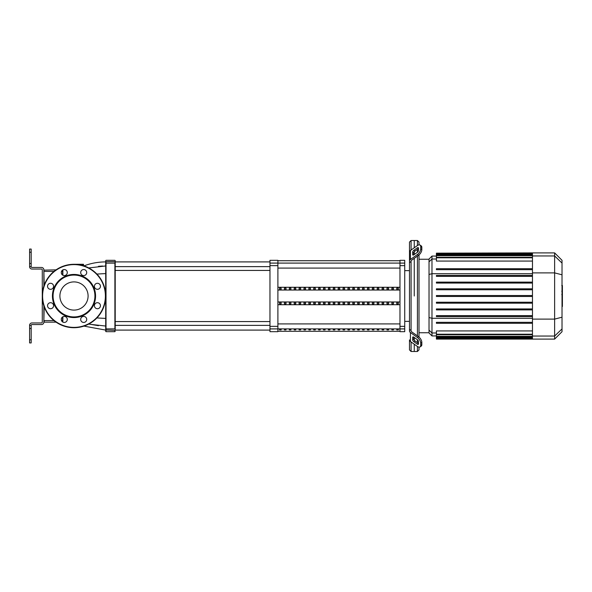 <?xml version="1.0" encoding="UTF-8"?>
<svg xmlns="http://www.w3.org/2000/svg" width="592" height="592" viewBox="0 0 592 592"><rect width="100%" height="100%" fill="white"/><g stroke="black" fill="none" stroke-linecap="round" stroke-linejoin="round"><path stroke-width="0.89" d="M364.147 329.87L364.147 329.418L362.563 329.418L362.563 329.87L364.147 329.87L364.147 329.418M362.563 329.87L362.563 329.418M315.314 329.87L315.314 329.418L313.723 329.418L313.723 329.87L315.314 329.87L315.314 329.418M313.723 329.87L313.723 329.418M388.567 329.87L388.567 329.418L386.976 329.418L386.976 329.87L388.567 329.87L388.567 329.418M386.976 329.87L386.976 329.418M383.683 329.87L383.683 329.418L382.092 329.418L382.092 329.87L383.683 329.87L383.683 329.418M382.092 329.87L382.092 329.418M373.915 329.87L373.915 329.418L372.324 329.418L372.324 329.87L373.915 329.87L373.915 329.418M372.324 329.87L372.324 329.418M359.263 329.87L359.263 329.418L357.679 329.418L357.679 329.87L359.263 329.87L359.263 329.418M357.679 329.87L357.679 329.418M349.495 329.87L349.495 329.418L347.911 329.418L347.911 329.87L349.495 329.87L349.495 329.418M347.911 329.87L347.911 329.418M344.611 329.87L344.611 329.418L343.027 329.418L343.027 329.87L344.611 329.87L344.611 329.418M343.027 329.87L343.027 329.418M398.327 329.87L398.327 329.418L396.744 329.418L396.744 329.87L398.327 329.87L398.327 329.418M396.744 329.87L396.744 329.418M325.082 329.87L325.082 329.418L323.491 329.418L323.491 329.87L325.082 329.87L325.082 329.418M323.491 329.87L323.491 329.418M329.959 329.87L329.959 329.418L328.375 329.418L328.375 329.87L329.959 329.87L329.959 329.418M328.375 329.87L328.375 329.418M290.894 329.87L290.894 329.418L289.31 329.418L289.31 329.87L290.894 329.87L290.894 329.418M289.31 329.87L289.31 329.418M300.662 329.87L300.662 329.418L299.078 329.418L299.078 329.87L300.662 329.87L300.662 329.418M299.078 329.87L299.078 329.418M334.843 329.87L334.843 329.418L333.259 329.418L333.259 329.87L334.843 329.87L334.843 329.418M333.259 329.87L333.259 329.418M320.198 329.87L320.198 329.418L318.607 329.418L318.607 329.87L320.198 329.87L320.198 329.418M318.607 329.87L318.607 329.418M295.778 329.87L295.778 329.418L294.194 329.418L294.194 329.87L295.778 329.87L295.778 329.418M294.194 329.87L294.194 329.418M305.546 329.418L303.962 329.418L303.962 329.87L305.546 329.87L305.546 329.418L305.546 329.87M303.962 329.87L303.962 329.418M281.126 329.87L281.126 329.418L279.542 329.418L279.542 329.87L281.126 329.87L281.126 329.418M279.542 329.87L279.542 329.418M339.727 329.87L339.727 329.418L338.143 329.418L338.143 329.87L339.727 329.87L339.727 329.418M338.143 329.87L338.143 329.418M393.443 329.87L393.443 329.418L391.86 329.418L391.86 329.87L393.443 329.87L393.443 329.418M391.86 329.87L391.86 329.418M378.799 329.87L378.799 329.418L377.208 329.418L377.208 329.87L378.799 329.87L378.799 329.418M377.208 329.87L377.208 329.418M369.031 329.87L369.031 329.418L367.447 329.418L367.447 329.87L369.031 329.87L369.031 329.418M367.447 329.87L367.447 329.418M354.379 329.87L354.379 329.418L352.795 329.418L352.795 329.87L354.379 329.87L354.379 329.418M352.795 329.87L352.795 329.418M286.01 329.87L286.01 329.418L284.426 329.418L284.426 329.87L286.01 329.87L286.01 329.418M284.426 329.87L284.426 329.418M310.43 329.418L308.846 329.418L308.846 329.87L310.43 329.87L310.43 329.418L310.43 329.87M308.846 329.87L308.846 329.418M31.184 328.501L31.184 325.334L29.6 325.334L29.6 328.501L31.184 328.501L31.184 339.764L29.6 339.764L29.6 328.501M29.6 339.764L29.6 342.931L31.184 342.931L31.184 339.764M29.6 249.069L31.184 249.069L29.6 249.069L29.6 252.236L31.184 252.236L31.184 249.069M29.6 263.499L29.6 266.666L31.184 266.666L31.184 263.499L29.6 263.499L29.6 252.236M31.184 252.236L31.184 263.499M43.867 286.099L43.867 269.841A2.375 2.375 0 0 0 41.492 267.458L31.975 267.458A0.792 0.792 0 0 1 31.184 266.666L29.6 266.666A2.375 2.375 0 0 0 31.975 269.049L41.492 269.049A0.792 0.792 0 0 1 42.284 269.841L42.284 322.159A0.792 0.792 0 0 1 41.492 322.951L31.975 322.951A2.375 2.375 0 0 0 29.6 325.334L31.184 325.334A0.792 0.792 0 0 1 31.975 324.542L41.492 324.542A2.375 2.375 0 0 0 43.867 322.159L43.867 305.901M83.509 264.291L83.509 265.749L83.509 264.291L73.993 264.291A31.709 31.709 0 0 0 42.284 296A31.709 31.709 0 0 0 73.993 327.709A31.709 31.709 0 0 0 105.702 296A31.709 31.709 0 0 0 73.993 264.291M269.967 330.092L115.218 330.092L115.218 260.643L115.218 261.908L269.967 261.908M83.509 266.052C90.65 263.307 98.05 261.923 105.702 261.908L105.702 331.357L105.702 326.037L89.806 324.275A7.925 1.436 -77.3 0 1 89.658 323.572M96.896 274.066L105.702 273.571L105.702 265.963L88.793 267.954M105.702 261.908L105.702 265.963M62.893 275.236L62.811 269.937M62.811 322.063L62.893 316.764M53.953 320.575L44.185 320.575L44.185 322.159L56.077 322.159M44.185 285.181L43.867 270.159L56.077 269.841M61.494 271.425L62.893 271.425L62.893 270.159M105.702 318.429L96.896 317.934M88.793 324.046L98.435 325.681M98.464 266.319L102.601 266.023M89.658 268.428A7.925 1.436 -102.7 0 1 89.806 267.725M115.218 270.433L269.967 270.433M115.218 266.629L269.967 266.629M404.736 328.908L404.736 260.325L399.977 260.325L399.977 331.675L404.736 331.675L404.736 328.908L277.892 328.893L277.892 260.325L269.967 260.325L269.967 331.675L277.892 331.675L277.892 328.908L269.967 328.908M352.795 302.431L354.379 302.431L354.379 303.807L352.795 303.807L352.795 302.431L352.795 303.807M354.379 302.431L354.379 303.807M396.744 288.193L396.744 289.569L396.744 288.193L398.327 288.193L398.327 289.569L396.744 289.569M398.327 288.193L398.327 289.569M367.447 288.193L367.447 289.569L367.447 288.193L369.031 288.193L369.031 289.569L367.447 289.569M369.031 288.193L369.031 289.569M396.744 302.431L398.327 302.431L398.327 303.807L396.744 303.807L396.744 302.431L396.744 303.807M398.327 302.431L398.327 303.807M391.86 288.193L391.86 289.569L391.86 288.193L393.443 288.193L393.443 289.569L391.86 289.569M393.443 288.193L393.443 289.569M367.447 302.431L369.031 302.431L369.031 303.807L367.447 303.807L367.447 302.431L367.447 303.807M369.031 302.431L369.031 303.807M386.976 288.193L386.976 289.569L386.976 288.193L388.567 288.193L388.567 289.569L386.976 289.569M388.567 288.193L388.567 289.569M391.86 302.431L393.443 302.431L393.443 303.807L391.86 303.807L391.86 302.431L391.86 303.807M393.443 302.431L393.443 303.807M382.092 288.193L382.092 289.569L382.092 288.193L383.683 288.193L383.683 289.569L382.092 289.569M383.683 288.193L383.683 289.569M386.976 302.431L388.567 302.431L388.567 303.807L386.976 303.807L386.976 302.431L386.976 303.807M388.567 302.431L388.567 303.807M377.208 288.193L377.208 289.569L377.208 288.193L378.799 288.193L378.799 289.569L377.208 289.569M378.799 288.193L378.799 289.569M382.092 302.431L383.683 302.431L383.683 303.807L382.092 303.807L382.092 302.431L382.092 303.807M383.683 302.431L383.683 303.807M372.324 288.193L372.324 289.569L372.324 288.193L373.915 288.193L373.915 289.569L372.324 289.569M373.915 288.193L373.915 289.569M377.208 302.431L378.799 302.431L378.799 303.807L377.208 303.807L377.208 302.431L377.208 303.807M378.799 302.431L378.799 303.807M343.027 288.193L343.027 289.569L343.027 288.193L344.611 288.193L344.611 289.569L343.027 289.569M344.611 288.193L344.611 289.569M372.324 302.431L373.915 302.431L373.915 303.807L372.324 303.807L372.324 302.431L372.324 303.807M373.915 302.431L373.915 303.807M362.563 288.193L362.563 289.569L362.563 288.193L364.147 288.193L364.147 289.569L362.563 289.569M364.147 288.193L364.147 289.569M343.027 302.431L344.611 302.431L344.611 303.807L343.027 303.807L343.027 302.431L343.027 303.807M344.611 302.431L344.611 303.807M357.679 288.193L357.679 289.569L357.679 288.193L359.263 288.193L359.263 289.569L357.679 289.569M359.263 288.193L359.263 289.569M362.563 302.431L364.147 302.431L364.147 303.807L362.563 303.807L362.563 302.431L362.563 303.807M364.147 302.431L364.147 303.807M338.143 288.193L338.143 289.569L338.143 288.193L339.727 288.193L339.727 289.569L338.143 289.569M339.727 288.193L339.727 289.569M357.679 302.431L359.263 302.431L359.263 303.807L357.679 303.807L357.679 302.431L357.679 303.807M359.263 302.431L359.263 303.807M347.911 288.193L347.911 289.569L347.911 288.193L349.495 288.193L349.495 289.569L347.911 289.569M349.495 288.193L349.495 289.569M338.143 302.431L339.727 302.431L339.727 303.807L338.143 303.807L338.143 302.431L338.143 303.807M339.727 302.431L339.727 303.807M333.259 288.193L333.259 289.569L333.259 288.193L334.843 288.193L334.843 289.569L333.259 289.569M334.843 288.193L334.843 289.569M347.911 302.431L349.495 302.431L349.495 303.807L347.911 303.807L347.911 302.431L347.911 303.807M349.495 302.431L349.495 303.807M328.375 288.193L328.375 289.569L328.375 288.193L329.959 288.193L329.959 289.569L328.375 289.569M329.959 288.193L329.959 289.569M333.259 302.431L334.843 302.431L334.843 303.807L333.259 303.807L333.259 302.431L333.259 303.807M334.843 302.431L334.843 303.807M323.491 288.193L323.491 289.569L323.491 288.193L325.082 288.193L325.082 289.569L323.491 289.569M325.082 288.193L325.082 289.569M328.375 302.431L329.959 302.431L329.959 303.807L328.375 303.807L328.375 302.431L328.375 303.807M329.959 302.431L329.959 303.807M318.607 288.193L318.607 289.569L318.607 288.193L320.198 288.193L320.198 289.569L318.607 289.569M320.198 288.193L320.198 289.569M323.491 302.431L325.082 302.431L325.082 303.807L323.491 303.807L323.491 302.431L323.491 303.807M325.082 302.431L325.082 303.807M313.723 288.193L313.723 289.569L313.723 288.193L315.314 288.193L315.314 289.569L313.723 289.569M315.314 288.193L315.314 289.569M318.607 302.431L320.198 302.431L320.198 303.807L318.607 303.807L318.607 302.431L318.607 303.807M320.198 302.431L320.198 303.807M308.846 288.193L308.846 289.569L308.846 288.193L310.43 288.193L310.43 289.569L308.846 289.569M310.43 288.193L310.43 289.569M313.723 302.431L315.314 302.431L315.314 303.807L313.723 303.807L313.723 302.431L313.723 303.807M315.314 302.431L315.314 303.807M303.962 288.193L303.962 289.569L303.962 288.193L305.546 288.193L305.546 289.569L303.962 289.569M305.546 288.193L305.546 289.569M308.846 302.431L310.43 302.431L310.43 303.807L308.846 303.807L308.846 302.431L308.846 303.807M310.43 302.431L310.43 303.807M299.078 288.193L299.078 289.569L299.078 288.193L300.662 288.193L300.662 289.569L299.078 289.569M300.662 288.193L300.662 289.569M303.962 302.431L305.546 302.431L305.546 303.807L303.962 303.807L303.962 302.431L303.962 303.807M305.546 302.431L305.546 303.807M294.194 288.193L294.194 289.569L294.194 288.193L295.778 288.193L295.778 289.569L294.194 289.569M295.778 288.193L295.778 289.569M299.078 302.431L300.662 302.431L300.662 303.807L299.078 303.807L299.078 302.431L299.078 303.807M300.662 302.431L300.662 303.807M289.31 288.193L289.31 289.569L289.31 288.193L290.894 288.193L290.894 289.569L289.31 289.569M290.894 288.193L290.894 289.569M294.194 302.431L295.778 302.431L295.778 303.807L294.194 303.807L294.194 302.431L294.194 303.807M295.778 302.431L295.778 303.807M284.426 288.193L284.426 289.569L284.426 288.193L286.01 288.193L286.01 289.569L284.426 289.569M286.01 288.193L286.01 289.569M289.31 302.431L290.894 302.431L290.894 303.807L289.31 303.807L289.31 302.431L289.31 303.807M290.894 302.431L290.894 303.807M279.542 288.193L279.542 289.569L279.542 288.193L281.126 288.193L281.126 289.569L279.542 289.569M281.126 288.193L281.126 289.569M284.426 302.431L286.01 302.431L286.01 303.807L284.426 303.807L284.426 302.431L284.426 303.807M286.01 302.431L286.01 303.807M352.795 288.193L352.795 289.569L352.795 288.193L354.379 288.193L354.379 289.569L352.795 289.569M354.379 288.193L354.379 289.569M279.542 302.431L281.126 302.431L281.126 303.807L279.542 303.807L279.542 302.431L279.542 303.807M281.126 302.431L281.126 303.807M277.892 301.972L399.977 301.972M277.892 290.028L399.977 290.028M277.892 287.283L399.977 287.283M277.892 304.717L399.977 304.717M411.077 250.031L411.077 240.507L414.252 240.507L414.252 247.789L414.252 240.507L417.419 240.507L417.419 245.547M411.077 330.499L411.077 330.95A1.584 1.125 0 0 0 411.544 331.742L418.463 336.633L417.338 337.425L410.419 332.534A3.175 2.242 180 0 1 409.494 330.95L409.494 329.367L411.077 330.499L411.077 261.501L409.494 262.633L409.494 242.091L411.077 240.507M414.252 296L414.252 258.349L414.252 296M414.252 254.516L414.252 251.829L414.252 254.516M412.661 254.516L412.661 252.273A1.584 0.792 125.3 0 1 413.786 250.364L417.338 247.848A1.584 0.792 125.3 0 1 418.255 247.671A1.584 0.792 125.3 0 1 418.463 248.174L418.463 250.416A1.584 0.792 125.3 0 1 417.338 252.333L413.786 254.849A1.584 0.792 125.3 0 1 412.868 255.019A1.584 0.792 125.3 0 1 412.661 254.516L413.408 255.048M417.338 247.848L418.463 248.64L414.903 251.156A1.584 0.792 -54.7 0 0 413.786 253.065L413.786 254.849M412.661 339.727L412.661 337.484A1.584 0.792 54.7 0 1 412.868 336.981A1.584 0.792 54.7 0 1 413.786 337.151L413.786 338.935A1.584 0.792 -125.3 0 0 414.903 340.844L418.463 343.36L417.338 344.152L413.786 341.636A1.584 0.792 54.7 0 1 412.661 339.727L413.786 338.935M413.786 337.151L417.338 339.667A1.584 0.792 54.7 0 1 418.463 341.584L418.463 343.826A1.584 0.792 54.7 0 1 418.255 344.329A1.584 0.792 54.7 0 1 417.338 344.152M411.077 261.05A1.584 1.125 180 0 1 411.544 260.258A1.584 1.125 180 0 0 411.077 261.05L411.077 261.501M421.208 245.88L420.083 245.088A4.758 2.375 125.3 0 1 420.705 246.59L421.822 247.382A4.758 2.375 -54.7 0 0 421.208 245.88M420.083 245.088A4.758 2.375 125.3 0 0 417.338 245.606L410.419 250.497A3.175 2.242 180 0 0 409.494 252.081L409.494 261.05A3.175 2.242 0 0 1 410.419 259.466L417.338 254.575L418.463 255.367L411.544 260.258M418.463 255.367A4.758 2.375 -54.7 0 0 421.822 249.624L420.705 248.832A4.758 2.375 125.3 0 1 417.338 254.575M420.705 248.832L420.705 246.59M421.822 249.624L421.822 247.382M417.419 346.453L417.419 351.493L414.252 351.493L414.252 344.211L414.252 351.493L411.077 351.493L409.494 349.909L409.494 339.919A3.175 2.242 0 0 0 410.419 341.503L417.338 346.394A4.758 2.375 54.7 0 0 420.083 346.912L421.208 346.12A4.758 2.375 -125.3 0 0 421.822 344.618L421.822 342.376A4.758 2.375 -125.3 0 0 418.463 336.633M421.822 344.618L420.705 345.41A4.758 2.375 54.7 0 1 420.083 346.912L421.208 346.12M420.705 345.41L420.705 343.168L421.822 342.376M417.338 337.425A4.758 2.375 54.7 0 1 420.705 343.168M409.494 262.633L409.494 329.367M411.077 351.493L411.077 341.969M414.252 340.171L414.252 337.484L414.252 340.171M417.419 249.38L417.419 252.273M417.419 256.107L417.419 335.893M417.419 339.727L417.419 342.62M417.419 351.493L419.003 349.909L419.003 347.134M419.003 337.063L419.003 254.937M419.003 244.866L419.003 242.091L417.419 240.507M429.022 330.136L429.022 332.97L431.982 335.923L431.982 256.077L429.022 259.03L429.022 330.136L431.982 332.993L436.415 332.993M532.467 334.214L436.415 334.214L436.415 330.928L532.467 330.928M532.467 315.632L436.415 315.632L436.415 316.587L532.467 316.587M532.467 323.291L436.415 323.291L436.415 322.337L532.467 322.337M532.467 302.231L436.415 302.231L436.415 303.178L532.467 303.178M532.467 308.935L436.415 308.935L436.415 309.882L532.467 309.882M532.467 296.474L436.415 296.474L436.415 295.526L532.467 295.526M554.63 252.902L554.63 339.098L562.023 331.705L562.023 260.295L554.63 252.902L532.467 252.902L532.467 339.098L436.415 339.098L436.415 334.214M532.467 282.118L436.415 282.118L436.415 283.065L532.467 283.065M532.467 288.822L436.415 288.822L436.415 289.769L532.467 289.769M532.467 268.709L436.415 268.709L436.415 269.663L532.467 269.663M532.467 275.413L436.415 275.413L436.415 276.368L532.467 276.368M532.467 261.072L436.415 261.072L436.415 253.161L532.467 253.161M532.467 252.902L436.415 253.161M562.4 285.64L562.4 290.835M562.4 285.884L562.023 285.884M562.023 291.604L562.4 291.604L562.4 294.594L562.023 294.55M562.4 293.203L562.023 293.203M562.023 296.866L562.4 296.866L562.4 294.92L562.023 294.92M562.4 296.866L562.4 306.501L562.023 306.501M562.4 304.85L562.023 304.85M562.4 304.584L562.023 304.584M562.4 302.512L562.023 302.512M562.4 301.261L562.023 301.261M562.4 300.714L562.023 300.714M562.4 299.108L562.023 299.108M73.993 281.903A14.097 14.097 0 0 0 59.903 296A14.097 14.097 0 0 0 73.993 310.097A14.097 14.097 0 0 0 88.09 296A14.097 14.097 0 0 0 73.993 281.903M73.993 317.564A21.564 21.564 0 0 0 95.556 296A21.564 21.564 0 0 0 73.993 274.436A21.564 21.564 0 0 0 52.429 296A21.564 21.564 0 0 0 73.993 317.564M73.993 316.927A20.927 20.927 0 0 0 94.927 296A20.927 20.927 0 0 0 73.993 275.073A20.927 20.927 0 0 0 53.065 296A20.927 20.927 0 0 0 73.993 316.927M80.69 319.436A3.012 3.012 0 0 0 83.701 322.448A3.012 3.012 0 0 0 86.713 319.436A3.012 3.012 0 0 0 83.701 316.424A3.012 3.012 0 0 0 80.69 319.436M95.305 307.84A3.012 3.012 0 0 0 99.56 307.84A3.012 3.012 0 0 0 99.56 303.578A3.012 3.012 0 0 0 95.305 303.578A3.012 3.012 0 0 0 95.305 307.84M97.428 289.303A3.012 3.012 0 0 0 100.448 286.291A3.012 3.012 0 0 0 97.428 283.279A3.012 3.012 0 0 0 94.417 286.291A3.012 3.012 0 0 0 97.428 289.303M85.833 274.695A3.012 3.012 0 0 0 85.833 270.433A3.012 3.012 0 0 0 81.57 270.433A3.012 3.012 0 0 0 81.57 274.695A3.012 3.012 0 0 0 85.833 274.695M67.296 272.564A3.012 3.012 0 0 0 64.284 269.552A3.012 3.012 0 0 0 61.272 272.564A3.012 3.012 0 0 0 64.284 275.576A3.012 3.012 0 0 0 67.296 272.564M52.688 284.16A3.012 3.012 0 0 0 48.426 284.16A3.012 3.012 0 0 0 48.426 288.422A3.012 3.012 0 0 0 52.688 288.422A3.012 3.012 0 0 0 52.688 284.16M50.557 302.697A3.012 3.012 0 0 0 47.545 305.709A3.012 3.012 0 0 0 50.557 308.721A3.012 3.012 0 0 0 53.569 305.709A3.012 3.012 0 0 0 50.557 302.697M62.16 317.305A3.012 3.012 0 0 0 62.16 321.567A3.012 3.012 0 0 0 66.415 321.567A3.012 3.012 0 0 0 66.415 317.305A3.012 3.012 0 0 0 62.16 317.305M277.892 323.905L399.977 323.905M399.977 268.095L277.892 268.095M269.967 263.092L404.736 263.092M82.717 264.291L82.717 265.512M115.218 260.643L115.218 261.99M105.702 263.151L114.9 263.122L114.9 328.878L106.02 328.878L106.02 261.671L114.9 261.671L115.218 263.151M115.218 330.01L115.218 328.849M105.702 330.01L114.9 330.329L114.9 331.675L115.218 331.357M105.702 261.99L105.702 260.643M114.9 331.675L106.02 331.675L106.02 328.878M62.582 316.957L62.582 320.575L61.494 320.575M62.893 320.575L62.582 321.922M62.582 270.078L62.582 275.043M43.867 271.425L53.953 271.425M43.867 320.575L44.185 306.819M404.736 326.362L399.977 326.362M399.977 265.638L404.736 265.638M277.892 326.362L269.967 326.362M269.967 265.638L277.892 265.638M413.786 253.065L412.661 252.273M414.903 251.156L413.786 250.364M413.408 336.952L412.661 337.484M414.903 340.844L413.786 341.636M410.419 259.466L410.419 250.497M410.419 341.503L410.419 332.534M532.467 318.296L431.982 318.296L429.022 317.534M532.467 273.704L431.982 273.704L429.022 274.466M429.022 261.864L431.982 259.007L436.415 259.007M532.467 336.315L436.415 336.315M532.467 338.365L436.415 338.365M532.467 337.603L436.415 337.603M532.467 255.685L436.415 255.685M532.467 257.786L436.415 257.786M532.467 253.635L436.415 253.635M532.467 254.397L436.415 254.397M532.467 255.944L554.63 255.944L562.023 263.077M532.467 272.89L554.63 272.89L562.023 274.799M562.023 328.923L554.63 336.056L532.467 336.056M532.467 319.11L554.63 319.11L562.023 317.201M562.4 291.072L562.023 291.072M562.4 289.865L562.023 289.865M562.4 287.727L562.023 287.727M562.4 295.889L562.023 295.889M562.4 296.984L562.023 296.984M73.993 327.391A31.391 31.391 0 0 0 105.391 296A31.391 31.391 0 0 0 73.993 264.609A31.391 31.391 0 0 0 42.602 296A31.391 31.391 0 0 0 73.993 327.391M277.892 331.276L399.977 331.276M277.892 260.724L399.977 260.724M114.9 260.325L106.02 260.325M105.702 330.092L83.938 326.111M269.967 321.567L115.218 321.567M269.967 325.371L115.218 325.371M404.736 270.633L409.494 270.633M404.736 321.367L409.494 321.367M419.003 259.244L429.022 259.244M436.415 335.923L431.982 335.923M419.003 332.756L429.022 332.756M532.467 336.796L436.415 336.796M532.467 334.687L436.415 334.687M532.467 338.839L436.415 338.839M532.467 338.076L436.415 338.076M436.415 255.204L532.467 255.204M436.415 257.313L532.467 257.313M436.415 253.924L532.467 253.924M436.415 256.077L431.982 256.077M554.63 339.098L532.467 339.098M561.756 285.492L562.4 285.492M561.756 291.22L562.4 291.22M561.756 294.594L562.4 294.594"/></g></svg>
